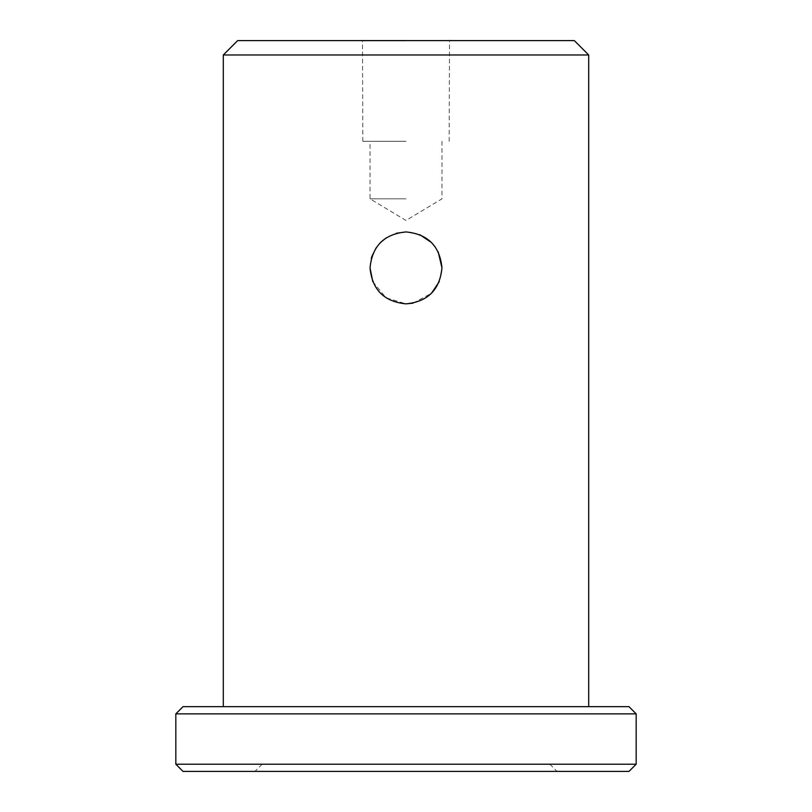 <?xml version="1.0" encoding="UTF-8"?>
<svg xmlns="http://www.w3.org/2000/svg" width="812" height="812" viewBox="0 0 812 812"><rect width="100%" height="100%" fill="white"/><g stroke="black" fill="none" stroke-linecap="round" stroke-linejoin="round"><path stroke-width="0.61" stroke-dasharray="4.06 3.04" d="M183.015 771.4L628.985 771.4M636.172 764.204L175.828 764.204M628.985 706.663L183.015 706.663M175.828 713.86L636.172 713.86M574.317 40.6L237.683 40.6M406 40.955L362.842 40.955L406 40.955M406 141.298L362.842 141.298L406 141.298M406 198.849L370.039 198.849L406 198.849M413.024 303.17L431.436 293.325M439.221 281.683L441.961 267.899M372.789 281.693L386.025 297.801L406 303.861M223.3 54.983L588.7 54.983M438.206 251.882L431.466 242.504M419.733 234.658L406 231.927M406 771.4L557.052 771.4L406 771.4M396.337 233.257L386.015 237.997M380.584 242.453L376.088 247.934M371.297 258.46L370.039 267.899M406 764.204L549.856 764.204L406 764.204M262.144 764.204L254.948 771.4M362.842 141.298L362.487 40.6M441.961 141.298L441.961 198.849L406 220.458L370.039 198.849L370.039 141.298M449.158 141.298L449.513 40.6M549.856 764.204L557.052 771.4"/><path stroke-width="1.22" d="M175.828 713.86L183.015 706.663L628.985 706.663L636.172 713.86L175.828 713.86L175.828 764.204L636.172 764.204L636.172 713.86M636.172 764.204L628.985 771.4L183.015 771.4L175.828 764.204M406 303.861C384.137 301.719 372.15 289.732 370.039 267.899C372.16 246.036 384.157 234.049 406 231.927C427.843 234.049 439.84 246.046 441.961 267.899C439.86 289.722 427.873 301.719 406 303.861L413.024 303.17M431.436 293.325L439.221 281.683M370.039 267.899L372.789 281.693M223.3 54.983L237.683 40.6L574.317 40.6L588.7 54.983L223.3 54.983L223.3 706.663M441.961 267.899L438.206 251.882M431.466 242.504L419.733 234.658M406 231.927L396.337 233.257M386.015 237.997L380.584 242.453M376.088 247.934L372.038 256.064M372.008 256.156L371.297 258.46M588.7 706.663L588.7 54.983"/></g></svg>
